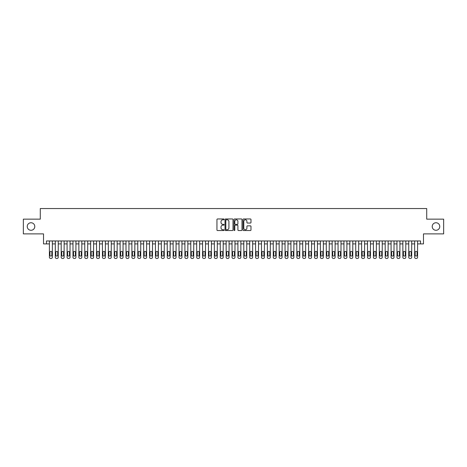 <?xml version="1.0" encoding="UTF-8"?>
<svg xmlns="http://www.w3.org/2000/svg" width="467" height="467" viewBox="0 0 467 467"><rect width="100%" height="100%" fill="white"/><g stroke="black" fill="none" stroke-linecap="round" stroke-linejoin="round"><path stroke-width="0.7" d="M224.072 219.373A0.403 0.403 0 0 0 223.67 218.97L217.529 218.97A0.578 0.578 0 0 0 216.951 219.548L216.951 229.957A0.578 0.578 0 0 0 217.529 230.535L223.67 230.535A0.403 0.403 0 0 0 224.072 230.132A0.403 0.403 0 0 0 223.67 229.723L222.876 229.723A1.85 1.85 0 0 1 221.025 227.873L221.025 227.009A1.85 1.85 0 0 1 222.876 225.158L223.67 225.158A0.403 0.403 0 0 0 224.072 224.75A0.403 0.403 0 0 0 223.67 224.347L222.876 224.347A1.85 1.85 0 0 1 221.025 222.496L221.025 221.632A1.85 1.85 0 0 1 222.876 219.782L223.67 219.782A0.403 0.403 0 0 0 224.072 219.373M432.22 226.518A3.771 3.771 0 0 0 435.991 230.289A3.771 3.771 0 0 0 439.762 226.518A3.771 3.771 0 0 0 435.991 222.747A3.771 3.771 0 0 0 432.22 226.518M27.238 226.518A3.771 3.771 0 0 0 31.009 230.289A3.771 3.771 0 0 0 34.78 226.518A3.771 3.771 0 0 0 31.009 222.747A3.771 3.771 0 0 0 27.238 226.518M250.4 223.045A0.578 0.578 0 0 0 250.977 222.467L250.977 219.548A0.578 0.578 0 0 0 250.4 218.97L243.576 218.97A0.578 0.578 0 0 0 242.998 219.548L242.998 229.957A0.578 0.578 0 0 0 243.576 230.535L250.4 230.535A0.578 0.578 0 0 0 250.977 229.957L250.977 226.431A0.578 0.578 0 0 0 250.4 225.853L247.481 225.853A0.578 0.578 0 0 0 246.903 226.431L246.903 228.176A1.547 1.547 0 0 1 245.356 229.723A1.547 1.547 0 0 1 243.809 228.176L243.809 221.329A1.547 1.547 0 0 1 245.356 219.782A1.547 1.547 0 0 1 246.903 221.329L246.903 222.467A0.578 0.578 0 0 0 247.481 223.045L250.4 223.045M420.528 243.897L423.476 243.897L423.476 233.885L443.65 233.885L443.65 219.157L426.715 219.157L426.715 208.551L40.285 208.551L40.285 219.157L23.35 219.157L23.35 233.885L43.524 233.885L43.524 243.897L49.414 243.897L49.414 257.27A1.179 1.179 0 0 0 50.594 258.449L51.183 258.449A1.179 1.179 0 0 0 52.362 257.27L52.362 243.897L55.304 243.897L55.304 257.27A1.179 1.179 0 0 0 56.484 258.449L57.073 258.449A1.179 1.179 0 0 0 58.252 257.27L58.252 243.897L61.2 243.897L61.2 257.27A1.179 1.179 0 0 0 62.374 258.449L62.963 258.449A1.179 1.179 0 0 0 64.142 257.27L64.142 243.897L67.09 243.897L67.09 257.27A1.179 1.179 0 0 0 68.264 258.449L68.853 258.449A1.179 1.179 0 0 0 70.032 257.27L70.032 243.897L72.98 243.897L72.98 257.27A1.179 1.179 0 0 0 74.16 258.449L74.743 258.449A1.179 1.179 0 0 0 75.923 257.27L75.923 243.897L78.87 243.897L78.87 257.27A1.179 1.179 0 0 0 80.05 258.449L80.639 258.449A1.179 1.179 0 0 0 81.813 257.27L81.813 243.897L84.76 243.897L84.76 257.27A1.179 1.179 0 0 0 85.94 258.449L86.529 258.449A1.179 1.179 0 0 0 87.708 257.27L87.708 243.897L90.651 243.897L90.651 257.27A1.179 1.179 0 0 0 91.83 258.449L92.419 258.449A1.179 1.179 0 0 0 93.598 257.27L93.598 243.897L96.541 243.897L96.541 257.27A1.179 1.179 0 0 0 97.72 258.449L98.309 258.449A1.179 1.179 0 0 0 99.489 257.27L99.489 243.897L102.431 243.897L102.431 257.27A1.179 1.179 0 0 0 103.61 258.449L104.199 258.449A1.179 1.179 0 0 0 105.379 257.27L105.379 243.897L108.321 243.897L108.321 257.27A1.179 1.179 0 0 0 109.5 258.449L110.089 258.449A1.179 1.179 0 0 0 111.269 257.27L111.269 243.897L114.217 243.897L114.217 257.27A1.179 1.179 0 0 0 115.39 258.449L115.979 258.449A1.179 1.179 0 0 0 117.159 257.27L117.159 243.897L120.107 243.897L120.107 257.27A1.179 1.179 0 0 0 121.28 258.449L121.869 258.449A1.179 1.179 0 0 0 123.049 257.27L123.049 243.897L125.997 243.897L125.997 257.27A1.179 1.179 0 0 0 127.176 258.449L127.76 258.449A1.179 1.179 0 0 0 128.939 257.27L128.939 243.897L131.887 243.897L131.887 257.27A1.179 1.179 0 0 0 133.066 258.449L133.655 258.449A1.179 1.179 0 0 0 134.829 257.27L134.829 243.897L137.777 243.897L137.777 257.27A1.179 1.179 0 0 0 138.956 258.449L139.545 258.449A1.179 1.179 0 0 0 140.725 257.27L140.725 243.897L143.667 243.897L143.667 257.27A1.179 1.179 0 0 0 144.846 258.449L145.435 258.449A1.179 1.179 0 0 0 146.615 257.27L146.615 243.897L149.557 243.897L149.557 257.27A1.179 1.179 0 0 0 150.736 258.449L151.326 258.449A1.179 1.179 0 0 0 152.505 257.27L152.505 243.897L155.447 243.897L155.447 257.27A1.179 1.179 0 0 0 156.626 258.449L157.216 258.449A1.179 1.179 0 0 0 158.395 257.27L158.395 243.897L161.337 243.897L161.337 257.27A1.179 1.179 0 0 0 162.516 258.449L163.106 258.449A1.179 1.179 0 0 0 164.285 257.27L164.285 243.897L167.233 243.897L167.233 257.27A1.179 1.179 0 0 0 168.406 258.449L168.996 258.449A1.179 1.179 0 0 0 170.175 257.27L170.175 243.897L173.123 243.897L173.123 257.27A1.179 1.179 0 0 0 174.296 258.449L174.886 258.449A1.179 1.179 0 0 0 176.065 257.27L176.065 243.897L179.013 243.897L179.013 257.27A1.179 1.179 0 0 0 180.192 258.449L180.776 258.449A1.179 1.179 0 0 0 181.955 257.27L181.955 243.897L184.903 243.897L184.903 257.27A1.179 1.179 0 0 0 186.082 258.449L186.672 258.449A1.179 1.179 0 0 0 187.845 257.27L187.845 243.897L190.793 243.897L190.793 257.27A1.179 1.179 0 0 0 191.972 258.449L192.562 258.449A1.179 1.179 0 0 0 193.741 257.27L193.741 243.897L196.683 243.897L196.683 257.27A1.179 1.179 0 0 0 197.862 258.449L198.452 258.449A1.179 1.179 0 0 0 199.631 257.27L199.631 243.897L202.573 243.897L202.573 257.27A1.179 1.179 0 0 0 203.752 258.449L204.342 258.449A1.179 1.179 0 0 0 205.521 257.27L205.521 243.897L208.463 243.897L208.463 257.27A1.179 1.179 0 0 0 209.642 258.449L210.232 258.449A1.179 1.179 0 0 0 211.411 257.27L211.411 243.897L214.353 243.897L214.353 257.27A1.179 1.179 0 0 0 215.532 258.449L216.122 258.449A1.179 1.179 0 0 0 217.301 257.27L217.301 243.897L220.249 243.897L220.249 257.27A1.179 1.179 0 0 0 221.422 258.449L222.012 258.449A1.179 1.179 0 0 0 223.191 257.27L223.191 243.897L226.139 243.897L226.139 257.27A1.179 1.179 0 0 0 227.312 258.449L227.902 258.449A1.179 1.179 0 0 0 229.081 257.27L229.081 243.897L232.029 243.897L232.029 257.27A1.179 1.179 0 0 0 233.208 258.449L233.792 258.449A1.179 1.179 0 0 0 234.971 257.27L234.971 243.897L237.919 243.897L237.919 257.27A1.179 1.179 0 0 0 239.098 258.449L239.688 258.449A1.179 1.179 0 0 0 240.861 257.27L240.861 243.897L243.809 243.897L243.809 257.27A1.179 1.179 0 0 0 244.988 258.449L245.578 258.449A1.179 1.179 0 0 0 246.751 257.27L246.751 243.897L249.699 243.897L249.699 257.27A1.179 1.179 0 0 0 250.878 258.449L251.468 258.449A1.179 1.179 0 0 0 252.647 257.27L252.647 243.897L255.589 243.897L255.589 257.27A1.179 1.179 0 0 0 256.768 258.449L257.358 258.449A1.179 1.179 0 0 0 258.537 257.27L258.537 243.897L261.479 243.897L261.479 257.27A1.179 1.179 0 0 0 262.658 258.449L263.248 258.449A1.179 1.179 0 0 0 264.427 257.27L264.427 243.897L267.369 243.897L267.369 257.27A1.179 1.179 0 0 0 268.548 258.449L269.138 258.449A1.179 1.179 0 0 0 270.317 257.27L270.317 243.897L273.259 243.897L273.259 257.27A1.179 1.179 0 0 0 274.438 258.449L275.028 258.449A1.179 1.179 0 0 0 276.207 257.27L276.207 243.897L279.155 243.897L279.155 257.27A1.179 1.179 0 0 0 280.328 258.449L280.918 258.449A1.179 1.179 0 0 0 282.097 257.27L282.097 243.897L285.045 243.897L285.045 257.27A1.179 1.179 0 0 0 286.224 258.449L286.808 258.449A1.179 1.179 0 0 0 287.987 257.27L287.987 243.897L290.935 243.897L290.935 257.27A1.179 1.179 0 0 0 292.114 258.449L292.704 258.449A1.179 1.179 0 0 0 293.877 257.27L293.877 243.897L296.825 243.897L296.825 257.27A1.179 1.179 0 0 0 298.004 258.449L298.594 258.449A1.179 1.179 0 0 0 299.767 257.27L299.767 243.897L302.715 243.897L302.715 257.27A1.179 1.179 0 0 0 303.894 258.449L304.484 258.449A1.179 1.179 0 0 0 305.663 257.27L305.663 243.897L308.605 243.897L308.605 257.27A1.179 1.179 0 0 0 309.784 258.449L310.374 258.449A1.179 1.179 0 0 0 311.553 257.27L311.553 243.897L314.495 243.897L314.495 257.27A1.179 1.179 0 0 0 315.674 258.449L316.264 258.449A1.179 1.179 0 0 0 317.443 257.27L317.443 243.897L320.385 243.897L320.385 257.27A1.179 1.179 0 0 0 321.565 258.449L322.154 258.449A1.179 1.179 0 0 0 323.333 257.27L323.333 243.897L326.275 243.897L326.275 257.27A1.179 1.179 0 0 0 327.455 258.449L328.044 258.449A1.179 1.179 0 0 0 329.223 257.27L329.223 243.897L332.171 243.897L332.171 257.27A1.179 1.179 0 0 0 333.345 258.449L333.934 258.449A1.179 1.179 0 0 0 335.113 257.27L335.113 243.897L338.061 243.897L338.061 257.27A1.179 1.179 0 0 0 339.24 258.449L339.824 258.449A1.179 1.179 0 0 0 341.003 257.27L341.003 243.897L343.951 243.897L343.951 257.27A1.179 1.179 0 0 0 345.131 258.449L345.72 258.449A1.179 1.179 0 0 0 346.893 257.27L346.893 243.897L349.841 243.897L349.841 257.27A1.179 1.179 0 0 0 351.021 258.449L351.61 258.449A1.179 1.179 0 0 0 352.783 257.27L352.783 243.897L355.731 243.897L355.731 257.27A1.179 1.179 0 0 0 356.911 258.449L357.5 258.449A1.179 1.179 0 0 0 358.679 257.27L358.679 243.897L361.621 243.897L361.621 257.27A1.179 1.179 0 0 0 362.801 258.449L363.39 258.449A1.179 1.179 0 0 0 364.569 257.27L364.569 243.897L367.511 243.897L367.511 257.27A1.179 1.179 0 0 0 368.691 258.449L369.28 258.449A1.179 1.179 0 0 0 370.459 257.27L370.459 243.897L373.402 243.897L373.402 257.27A1.179 1.179 0 0 0 374.581 258.449L375.17 258.449A1.179 1.179 0 0 0 376.349 257.27L376.349 243.897L379.292 243.897L379.292 257.27A1.179 1.179 0 0 0 380.471 258.449L381.06 258.449A1.179 1.179 0 0 0 382.239 257.27L382.239 243.897L385.187 243.897L385.187 257.27A1.179 1.179 0 0 0 386.361 258.449L386.95 258.449A1.179 1.179 0 0 0 388.13 257.27L388.13 243.897L391.077 243.897L391.077 257.27A1.179 1.179 0 0 0 392.257 258.449L392.84 258.449A1.179 1.179 0 0 0 394.02 257.27L394.02 243.897L396.968 243.897L396.968 257.27A1.179 1.179 0 0 0 398.147 258.449L398.736 258.449A1.179 1.179 0 0 0 399.91 257.27L399.91 243.897L402.858 243.897L402.858 257.27A1.179 1.179 0 0 0 404.037 258.449L404.626 258.449A1.179 1.179 0 0 0 405.8 257.27L405.8 243.897L408.748 243.897L408.748 257.27A1.179 1.179 0 0 0 409.927 258.449L410.516 258.449A1.179 1.179 0 0 0 411.696 257.27L411.696 243.897L414.638 243.897L414.638 257.27A1.179 1.179 0 0 0 415.817 258.449L416.406 258.449A1.179 1.179 0 0 0 417.586 257.27L417.586 243.897L420.528 243.897L420.528 240.954L46.472 240.954L46.472 243.897M232.992 219.548A0.578 0.578 0 0 0 232.414 218.97L225.59 218.97A0.578 0.578 0 0 0 225.012 219.548L225.012 229.957A0.578 0.578 0 0 0 225.59 230.535L232.414 230.535A0.578 0.578 0 0 0 232.992 229.957L232.992 219.548M234.586 218.97L241.41 218.97A0.578 0.578 0 0 1 241.988 219.548L241.988 229.957A0.578 0.578 0 0 1 241.41 230.535L238.485 230.535A0.578 0.578 0 0 1 237.907 229.957L237.907 225.736A0.578 0.578 0 0 0 237.329 225.158L235.391 225.158A0.578 0.578 0 0 0 234.813 225.736L234.813 230.132A0.403 0.403 0 0 1 234.411 230.535A0.403 0.403 0 0 1 234.008 230.132L234.008 219.548A0.578 0.578 0 0 1 234.586 218.97M226.226 219.782A0.403 0.403 0 0 0 225.824 220.185L225.824 229.32A0.403 0.403 0 0 0 226.226 229.723L227.067 229.723A1.85 1.85 0 0 0 228.918 227.873L228.918 221.632A1.85 1.85 0 0 0 227.067 219.782L226.226 219.782M237.907 221.358A1.547 1.547 0 0 0 236.36 219.811A1.547 1.547 0 0 0 234.813 221.358L234.813 223.769A0.578 0.578 0 0 0 235.391 224.347L237.329 224.347A0.578 0.578 0 0 0 237.907 223.769L237.907 221.358M52.362 240.954L52.362 257.27M49.414 240.954L49.414 257.27M51.831 255.145A0.94 0.94 0 0 1 50.891 256.091A0.94 0.94 0 0 1 49.946 255.145L49.946 252.32A0.94 0.94 0 0 1 50.891 251.38A0.94 0.94 0 0 1 51.831 252.32L51.831 255.145M50.594 258.449L51.183 258.449M58.252 240.954L58.252 257.27M55.304 240.954L55.304 257.27M57.721 255.145A0.94 0.94 0 0 1 56.781 256.091A0.94 0.94 0 0 1 55.836 255.145L55.836 252.32A0.94 0.94 0 0 1 56.781 251.38A0.94 0.94 0 0 1 57.721 252.32L57.721 255.145M56.484 258.449L57.073 258.449M64.142 240.954L64.142 257.27M61.2 240.954L61.2 257.27M63.611 255.145A0.94 0.94 0 0 1 62.671 256.091A0.94 0.94 0 0 1 61.726 255.145L61.726 252.32A0.94 0.94 0 0 1 62.671 251.38A0.94 0.94 0 0 1 63.611 252.32L63.611 255.145M62.374 258.449L62.963 258.449M70.032 240.954L70.032 257.27M67.09 240.954L67.09 257.27M69.501 255.145A0.94 0.94 0 0 1 68.561 256.091A0.94 0.94 0 0 1 67.616 255.145L67.616 252.32A0.94 0.94 0 0 1 68.561 251.38A0.94 0.94 0 0 1 69.501 252.32L69.501 255.145M68.264 258.449L68.853 258.449M75.923 240.954L75.923 257.27M72.98 240.954L72.98 257.27M75.391 255.145A0.94 0.94 0 0 1 74.451 256.091A0.94 0.94 0 0 1 73.512 255.145L73.512 252.32A0.94 0.94 0 0 1 74.451 251.38A0.94 0.94 0 0 1 75.391 252.32L75.391 255.145M74.16 258.449L74.743 258.449M81.813 240.954L81.813 257.27M78.87 240.954L78.87 257.27M81.287 255.145A0.94 0.94 0 0 1 80.342 256.091A0.94 0.94 0 0 1 79.402 255.145L79.402 252.32A0.94 0.94 0 0 1 80.342 251.38A0.94 0.94 0 0 1 81.287 252.32L81.287 255.145M80.05 258.449L80.639 258.449M87.708 240.954L87.708 257.27M84.76 240.954L84.76 257.27M87.177 255.145A0.94 0.94 0 0 1 86.232 256.091A0.94 0.94 0 0 1 85.292 255.145L85.292 252.32A0.94 0.94 0 0 1 86.232 251.38A0.94 0.94 0 0 1 87.177 252.32L87.177 255.145M85.94 258.449L86.529 258.449M93.598 240.954L93.598 257.27M90.651 240.954L90.651 257.27M93.067 255.145A0.94 0.94 0 0 1 92.122 256.091A0.94 0.94 0 0 1 91.182 255.145L91.182 252.32A0.94 0.94 0 0 1 92.122 251.38A0.94 0.94 0 0 1 93.067 252.32L93.067 255.145M91.83 258.449L92.419 258.449M99.489 240.954L99.489 257.27M96.541 240.954L96.541 257.27M98.957 255.145A0.94 0.94 0 0 1 98.012 256.091A0.94 0.94 0 0 1 97.072 255.145L97.072 252.32A0.94 0.94 0 0 1 98.012 251.38A0.94 0.94 0 0 1 98.957 252.32L98.957 255.145M97.72 258.449L98.309 258.449M105.379 240.954L105.379 257.27M102.431 240.954L102.431 257.27M104.847 255.145A0.94 0.94 0 0 1 103.907 256.091A0.94 0.94 0 0 1 102.962 255.145L102.962 252.32A0.94 0.94 0 0 1 103.907 251.38A0.94 0.94 0 0 1 104.847 252.32L104.847 255.145M103.61 258.449L104.199 258.449M111.269 240.954L111.269 257.27M108.321 240.954L108.321 257.27M110.737 255.145A0.94 0.94 0 0 1 109.798 256.091A0.94 0.94 0 0 1 108.852 255.145L108.852 252.32A0.94 0.94 0 0 1 109.798 251.38A0.94 0.94 0 0 1 110.737 252.32L110.737 255.145M109.5 258.449L110.089 258.449M117.159 240.954L117.159 257.27M114.217 240.954L114.217 257.27M116.627 255.145A0.94 0.94 0 0 1 115.688 256.091A0.94 0.94 0 0 1 114.742 255.145L114.742 252.32A0.94 0.94 0 0 1 115.688 251.38A0.94 0.94 0 0 1 116.627 252.32L116.627 255.145M115.39 258.449L115.979 258.449M123.049 240.954L123.049 257.27M120.107 240.954L120.107 257.27M122.517 255.145A0.94 0.94 0 0 1 121.578 256.091A0.94 0.94 0 0 1 120.632 255.145L120.632 252.32A0.94 0.94 0 0 1 121.578 251.38A0.94 0.94 0 0 1 122.517 252.32L122.517 255.145M121.28 258.449L121.869 258.449M128.939 240.954L128.939 257.27M125.997 240.954L125.997 257.27M128.407 255.145A0.94 0.94 0 0 1 127.468 256.091A0.94 0.94 0 0 1 126.528 255.145L126.528 252.32A0.94 0.94 0 0 1 127.468 251.38A0.94 0.94 0 0 1 128.407 252.32L128.407 255.145M127.176 258.449L127.76 258.449M134.829 240.954L134.829 257.27M131.887 240.954L131.887 257.27M134.303 255.145A0.94 0.94 0 0 1 133.358 256.091A0.94 0.94 0 0 1 132.418 255.145L132.418 252.32A0.94 0.94 0 0 1 133.358 251.38A0.94 0.94 0 0 1 134.303 252.32L134.303 255.145M133.066 258.449L133.655 258.449M140.725 240.954L140.725 257.27M137.777 240.954L137.777 257.27M140.193 255.145A0.94 0.94 0 0 1 139.248 256.091A0.94 0.94 0 0 1 138.308 255.145L138.308 252.32A0.94 0.94 0 0 1 139.248 251.38A0.94 0.94 0 0 1 140.193 252.32L140.193 255.145M138.956 258.449L139.545 258.449M146.615 240.954L146.615 257.27M143.667 240.954L143.667 257.27M146.083 255.145A0.94 0.94 0 0 1 145.138 256.091A0.94 0.94 0 0 1 144.198 255.145L144.198 252.32A0.94 0.94 0 0 1 145.138 251.38A0.94 0.94 0 0 1 146.083 252.32L146.083 255.145M144.846 258.449L145.435 258.449M152.505 240.954L152.505 257.27M149.557 240.954L149.557 257.27M151.973 255.145A0.94 0.94 0 0 1 151.028 256.091A0.94 0.94 0 0 1 150.088 255.145L150.088 252.32A0.94 0.94 0 0 1 151.028 251.38A0.94 0.94 0 0 1 151.973 252.32L151.973 255.145M150.736 258.449L151.326 258.449M158.395 240.954L158.395 257.27M155.447 240.954L155.447 257.27M157.864 255.145A0.94 0.94 0 0 1 156.924 256.091A0.94 0.94 0 0 1 155.978 255.145L155.978 252.32A0.94 0.94 0 0 1 156.924 251.38A0.94 0.94 0 0 1 157.864 252.32L157.864 255.145M156.626 258.449L157.216 258.449M164.285 240.954L164.285 257.27M161.337 240.954L161.337 257.27M163.754 255.145A0.94 0.94 0 0 1 162.814 256.091A0.94 0.94 0 0 1 161.868 255.145L161.868 252.32A0.94 0.94 0 0 1 162.814 251.38A0.94 0.94 0 0 1 163.754 252.32L163.754 255.145M162.516 258.449L163.106 258.449M170.175 240.954L170.175 257.27M167.233 240.954L167.233 257.27M169.644 255.145A0.94 0.94 0 0 1 168.704 256.091A0.94 0.94 0 0 1 167.758 255.145L167.758 252.32A0.94 0.94 0 0 1 168.704 251.38A0.94 0.94 0 0 1 169.644 252.32L169.644 255.145M168.406 258.449L168.996 258.449M176.065 240.954L176.065 257.27M173.123 240.954L173.123 257.27M175.534 255.145A0.94 0.94 0 0 1 174.594 256.091A0.94 0.94 0 0 1 173.648 255.145L173.648 252.32A0.94 0.94 0 0 1 174.594 251.38A0.94 0.94 0 0 1 175.534 252.32L175.534 255.145M174.296 258.449L174.886 258.449M181.955 240.954L181.955 257.27M179.013 240.954L179.013 257.27M181.424 255.145A0.94 0.94 0 0 1 180.484 256.091A0.94 0.94 0 0 1 179.544 255.145L179.544 252.32A0.94 0.94 0 0 1 180.484 251.38A0.94 0.94 0 0 1 181.424 252.32L181.424 255.145M180.192 258.449L180.776 258.449M187.845 240.954L187.845 257.27M184.903 240.954L184.903 257.27M187.32 255.145A0.94 0.94 0 0 1 186.374 256.091A0.94 0.94 0 0 1 185.434 255.145L185.434 252.32A0.94 0.94 0 0 1 186.374 251.38A0.94 0.94 0 0 1 187.32 252.32L187.32 255.145M186.082 258.449L186.672 258.449M193.741 240.954L193.741 257.27M190.793 240.954L190.793 257.27M193.21 255.145A0.94 0.94 0 0 1 192.264 256.091A0.94 0.94 0 0 1 191.324 255.145L191.324 252.32A0.94 0.94 0 0 1 192.264 251.38A0.94 0.94 0 0 1 193.21 252.32L193.21 255.145M191.972 258.449L192.562 258.449M199.631 240.954L199.631 257.27M196.683 240.954L196.683 257.27M199.1 255.145A0.94 0.94 0 0 1 198.154 256.091A0.94 0.94 0 0 1 197.214 255.145L197.214 252.32A0.94 0.94 0 0 1 198.154 251.38A0.94 0.94 0 0 1 199.1 252.32L199.1 255.145M197.862 258.449L198.452 258.449M205.521 240.954L205.521 257.27M202.573 240.954L202.573 257.27M204.99 255.145A0.94 0.94 0 0 1 204.044 256.091A0.94 0.94 0 0 1 203.104 255.145L203.104 252.32A0.94 0.94 0 0 1 204.044 251.38A0.94 0.94 0 0 1 204.99 252.32L204.99 255.145M203.752 258.449L204.342 258.449M211.411 240.954L211.411 257.27M208.463 240.954L208.463 257.27M210.88 255.145A0.94 0.94 0 0 1 209.94 256.091A0.94 0.94 0 0 1 208.994 255.145L208.994 252.32A0.94 0.94 0 0 1 209.94 251.38A0.94 0.94 0 0 1 210.88 252.32L210.88 255.145M209.642 258.449L210.232 258.449M217.301 240.954L217.301 257.27M214.353 240.954L214.353 257.27M216.77 255.145A0.94 0.94 0 0 1 215.83 256.091A0.94 0.94 0 0 1 214.884 255.145L214.884 252.32A0.94 0.94 0 0 1 215.83 251.38A0.94 0.94 0 0 1 216.77 252.32L216.77 255.145M215.532 258.449L216.122 258.449M223.191 240.954L223.191 257.27M220.249 240.954L220.249 257.27M222.66 255.145A0.94 0.94 0 0 1 221.72 256.091A0.94 0.94 0 0 1 220.774 255.145L220.774 252.32A0.94 0.94 0 0 1 221.72 251.38A0.94 0.94 0 0 1 222.66 252.32L222.66 255.145M221.422 258.449L222.012 258.449M229.081 240.954L229.081 257.27M226.139 240.954L226.139 257.27M228.55 255.145A0.94 0.94 0 0 1 227.61 256.091A0.94 0.94 0 0 1 226.664 255.145L226.664 252.32A0.94 0.94 0 0 1 227.61 251.38A0.94 0.94 0 0 1 228.55 252.32L228.55 255.145M227.312 258.449L227.902 258.449M234.971 240.954L234.971 257.27M232.029 240.954L232.029 257.27M234.44 255.145A0.94 0.94 0 0 1 233.5 256.091A0.94 0.94 0 0 1 232.56 255.145L232.56 252.32A0.94 0.94 0 0 1 233.5 251.38A0.94 0.94 0 0 1 234.44 252.32L234.44 255.145M233.208 258.449L233.792 258.449M240.861 240.954L240.861 257.27M237.919 240.954L237.919 257.27M240.336 255.145A0.94 0.94 0 0 1 239.39 256.091A0.94 0.94 0 0 1 238.45 255.145L238.45 252.32A0.94 0.94 0 0 1 239.39 251.38A0.94 0.94 0 0 1 240.336 252.32L240.336 255.145M239.098 258.449L239.688 258.449M246.751 240.954L246.751 257.27M243.809 240.954L243.809 257.27M246.226 255.145A0.94 0.94 0 0 1 245.28 256.091A0.94 0.94 0 0 1 244.34 255.145L244.34 252.32A0.94 0.94 0 0 1 245.28 251.38A0.94 0.94 0 0 1 246.226 252.32L246.226 255.145M244.988 258.449L245.578 258.449M252.647 240.954L252.647 257.27M249.699 240.954L249.699 257.27M252.116 255.145A0.94 0.94 0 0 1 251.17 256.091A0.94 0.94 0 0 1 250.23 255.145L250.23 252.32A0.94 0.94 0 0 1 251.17 251.38A0.94 0.94 0 0 1 252.116 252.32L252.116 255.145M250.878 258.449L251.468 258.449M258.537 240.954L258.537 257.27M255.589 240.954L255.589 257.27M258.006 255.145A0.94 0.94 0 0 1 257.06 256.091A0.94 0.94 0 0 1 256.12 255.145L256.12 252.32A0.94 0.94 0 0 1 257.06 251.38A0.94 0.94 0 0 1 258.006 252.32L258.006 255.145M256.768 258.449L257.358 258.449M264.427 240.954L264.427 257.27M261.479 240.954L261.479 257.27M263.896 255.145A0.94 0.94 0 0 1 262.956 256.091A0.94 0.94 0 0 1 262.01 255.145L262.01 252.32A0.94 0.94 0 0 1 262.956 251.38A0.94 0.94 0 0 1 263.896 252.32L263.896 255.145M262.658 258.449L263.248 258.449M270.317 240.954L270.317 257.27M267.369 240.954L267.369 257.27M269.786 255.145A0.94 0.94 0 0 1 268.846 256.091A0.94 0.94 0 0 1 267.9 255.145L267.9 252.32A0.94 0.94 0 0 1 268.846 251.38A0.94 0.94 0 0 1 269.786 252.32L269.786 255.145M268.548 258.449L269.138 258.449M276.207 240.954L276.207 257.27M273.259 240.954L273.259 257.27M275.676 255.145A0.94 0.94 0 0 1 274.736 256.091A0.94 0.94 0 0 1 273.79 255.145L273.79 252.32A0.94 0.94 0 0 1 274.736 251.38A0.94 0.94 0 0 1 275.676 252.32L275.676 255.145M274.438 258.449L275.028 258.449M282.097 240.954L282.097 257.27M279.155 240.954L279.155 257.27M281.566 255.145A0.94 0.94 0 0 1 280.626 256.091A0.94 0.94 0 0 1 279.68 255.145L279.68 252.32A0.94 0.94 0 0 1 280.626 251.38A0.94 0.94 0 0 1 281.566 252.32L281.566 255.145M280.328 258.449L280.918 258.449M287.987 240.954L287.987 257.27M285.045 240.954L285.045 257.27M287.456 255.145A0.94 0.94 0 0 1 286.516 256.091A0.94 0.94 0 0 1 285.576 255.145L285.576 252.32A0.94 0.94 0 0 1 286.516 251.38A0.94 0.94 0 0 1 287.456 252.32L287.456 255.145M286.224 258.449L286.808 258.449M293.877 240.954L293.877 257.27M290.935 240.954L290.935 257.27M293.352 255.145A0.94 0.94 0 0 1 292.406 256.091A0.94 0.94 0 0 1 291.466 255.145L291.466 252.32A0.94 0.94 0 0 1 292.406 251.38A0.94 0.94 0 0 1 293.352 252.32L293.352 255.145M292.114 258.449L292.704 258.449M299.767 240.954L299.767 257.27M296.825 240.954L296.825 257.27M299.242 255.145A0.94 0.94 0 0 1 298.296 256.091A0.94 0.94 0 0 1 297.356 255.145L297.356 252.32A0.94 0.94 0 0 1 298.296 251.38A0.94 0.94 0 0 1 299.242 252.32L299.242 255.145M298.004 258.449L298.594 258.449M305.663 240.954L305.663 257.27M302.715 240.954L302.715 257.27M305.132 255.145A0.94 0.94 0 0 1 304.186 256.091A0.94 0.94 0 0 1 303.246 255.145L303.246 252.32A0.94 0.94 0 0 1 304.186 251.38A0.94 0.94 0 0 1 305.132 252.32L305.132 255.145M303.894 258.449L304.484 258.449M311.553 240.954L311.553 257.27M308.605 240.954L308.605 257.27M311.022 255.145A0.94 0.94 0 0 1 310.076 256.091A0.94 0.94 0 0 1 309.136 255.145L309.136 252.32A0.94 0.94 0 0 1 310.076 251.38A0.94 0.94 0 0 1 311.022 252.32L311.022 255.145M309.784 258.449L310.374 258.449M317.443 240.954L317.443 257.27M314.495 240.954L314.495 257.27M316.912 255.145A0.94 0.94 0 0 1 315.972 256.091A0.94 0.94 0 0 1 315.027 255.145L315.027 252.32A0.94 0.94 0 0 1 315.972 251.38A0.94 0.94 0 0 1 316.912 252.32L316.912 255.145M315.674 258.449L316.264 258.449M323.333 240.954L323.333 257.27M320.385 240.954L320.385 257.27M322.802 255.145A0.94 0.94 0 0 1 321.862 256.091A0.94 0.94 0 0 1 320.917 255.145L320.917 252.32A0.94 0.94 0 0 1 321.862 251.38A0.94 0.94 0 0 1 322.802 252.32L322.802 255.145M321.565 258.449L322.154 258.449M329.223 240.954L329.223 257.27M326.275 240.954L326.275 257.27M328.692 255.145A0.94 0.94 0 0 1 327.752 256.091A0.94 0.94 0 0 1 326.807 255.145L326.807 252.32A0.94 0.94 0 0 1 327.752 251.38A0.94 0.94 0 0 1 328.692 252.32L328.692 255.145M327.455 258.449L328.044 258.449M335.113 240.954L335.113 257.27M332.171 240.954L332.171 257.27M334.582 255.145A0.94 0.94 0 0 1 333.642 256.091A0.94 0.94 0 0 1 332.697 255.145L332.697 252.32A0.94 0.94 0 0 1 333.642 251.38A0.94 0.94 0 0 1 334.582 252.32L334.582 255.145M333.345 258.449L333.934 258.449M341.003 240.954L341.003 257.27M338.061 240.954L338.061 257.27M340.472 255.145A0.94 0.94 0 0 1 339.532 256.091A0.94 0.94 0 0 1 338.593 255.145L338.593 252.32A0.94 0.94 0 0 1 339.532 251.38A0.94 0.94 0 0 1 340.472 252.32L340.472 255.145M339.24 258.449L339.824 258.449M346.893 240.954L346.893 257.27M343.951 240.954L343.951 257.27M346.368 255.145A0.94 0.94 0 0 1 345.422 256.091A0.94 0.94 0 0 1 344.483 255.145L344.483 252.32A0.94 0.94 0 0 1 345.422 251.38A0.94 0.94 0 0 1 346.368 252.32L346.368 255.145M345.131 258.449L345.72 258.449M352.783 240.954L352.783 257.27M349.841 240.954L349.841 257.27M352.258 255.145A0.94 0.94 0 0 1 351.312 256.091A0.94 0.94 0 0 1 350.373 255.145L350.373 252.32A0.94 0.94 0 0 1 351.312 251.38A0.94 0.94 0 0 1 352.258 252.32L352.258 255.145M351.021 258.449L351.61 258.449M358.679 240.954L358.679 257.27M355.731 240.954L355.731 257.27M358.148 255.145A0.94 0.94 0 0 1 357.202 256.091A0.94 0.94 0 0 1 356.263 255.145L356.263 252.32A0.94 0.94 0 0 1 357.202 251.38A0.94 0.94 0 0 1 358.148 252.32L358.148 255.145M356.911 258.449L357.5 258.449M364.569 240.954L364.569 257.27M361.621 240.954L361.621 257.27M364.038 255.145A0.94 0.94 0 0 1 363.092 256.091A0.94 0.94 0 0 1 362.153 255.145L362.153 252.32A0.94 0.94 0 0 1 363.092 251.38A0.94 0.94 0 0 1 364.038 252.32L364.038 255.145M362.801 258.449L363.39 258.449M370.459 240.954L370.459 257.27M367.511 240.954L367.511 257.27M369.928 255.145A0.94 0.94 0 0 1 368.988 256.091A0.94 0.94 0 0 1 368.043 255.145L368.043 252.32A0.94 0.94 0 0 1 368.988 251.38A0.94 0.94 0 0 1 369.928 252.32L369.928 255.145M368.691 258.449L369.28 258.449M376.349 240.954L376.349 257.27M373.402 240.954L373.402 257.27M375.818 255.145A0.94 0.94 0 0 1 374.878 256.091A0.94 0.94 0 0 1 373.933 255.145L373.933 252.32A0.94 0.94 0 0 1 374.878 251.38A0.94 0.94 0 0 1 375.818 252.32L375.818 255.145M374.581 258.449L375.17 258.449M382.239 240.954L382.239 257.27M379.292 240.954L379.292 257.27M381.708 255.145A0.94 0.94 0 0 1 380.768 256.091A0.94 0.94 0 0 1 379.823 255.145L379.823 252.32A0.94 0.94 0 0 1 380.768 251.38A0.94 0.94 0 0 1 381.708 252.32L381.708 255.145M380.471 258.449L381.06 258.449M388.13 240.954L388.13 257.27M385.187 240.954L385.187 257.27M387.598 255.145A0.94 0.94 0 0 1 386.658 256.091A0.94 0.94 0 0 1 385.713 255.145L385.713 252.32A0.94 0.94 0 0 1 386.658 251.38A0.94 0.94 0 0 1 387.598 252.32L387.598 255.145M386.361 258.449L386.95 258.449M394.02 240.954L394.02 257.27M391.077 240.954L391.077 257.27M393.488 255.145A0.94 0.94 0 0 1 392.549 256.091A0.94 0.94 0 0 1 391.609 255.145L391.609 252.32A0.94 0.94 0 0 1 392.549 251.38A0.94 0.94 0 0 1 393.488 252.32L393.488 255.145M392.257 258.449L392.84 258.449M399.91 240.954L399.91 257.27M396.968 240.954L396.968 257.27M399.384 255.145A0.94 0.94 0 0 1 398.439 256.091A0.94 0.94 0 0 1 397.499 255.145L397.499 252.32A0.94 0.94 0 0 1 398.439 251.38A0.94 0.94 0 0 1 399.384 252.32L399.384 255.145M398.147 258.449L398.736 258.449M405.8 240.954L405.8 257.27M402.858 240.954L402.858 257.27M405.274 255.145A0.94 0.94 0 0 1 404.329 256.091A0.94 0.94 0 0 1 403.389 255.145L403.389 252.32A0.94 0.94 0 0 1 404.329 251.38A0.94 0.94 0 0 1 405.274 252.32L405.274 255.145M404.037 258.449L404.626 258.449M411.696 240.954L411.696 257.27M408.748 240.954L408.748 257.27M411.164 255.145A0.94 0.94 0 0 1 410.219 256.091A0.94 0.94 0 0 1 409.279 255.145L409.279 252.32A0.94 0.94 0 0 1 410.219 251.38A0.94 0.94 0 0 1 411.164 252.32L411.164 255.145M409.927 258.449L410.516 258.449M417.586 240.954L417.586 257.27M414.638 240.954L414.638 257.27M417.054 255.145A0.94 0.94 0 0 1 416.109 256.091A0.94 0.94 0 0 1 415.169 255.145L415.169 252.32A0.94 0.94 0 0 1 416.109 251.38A0.94 0.94 0 0 1 417.054 252.32L417.054 255.145M415.817 258.449L416.406 258.449"/></g></svg>
